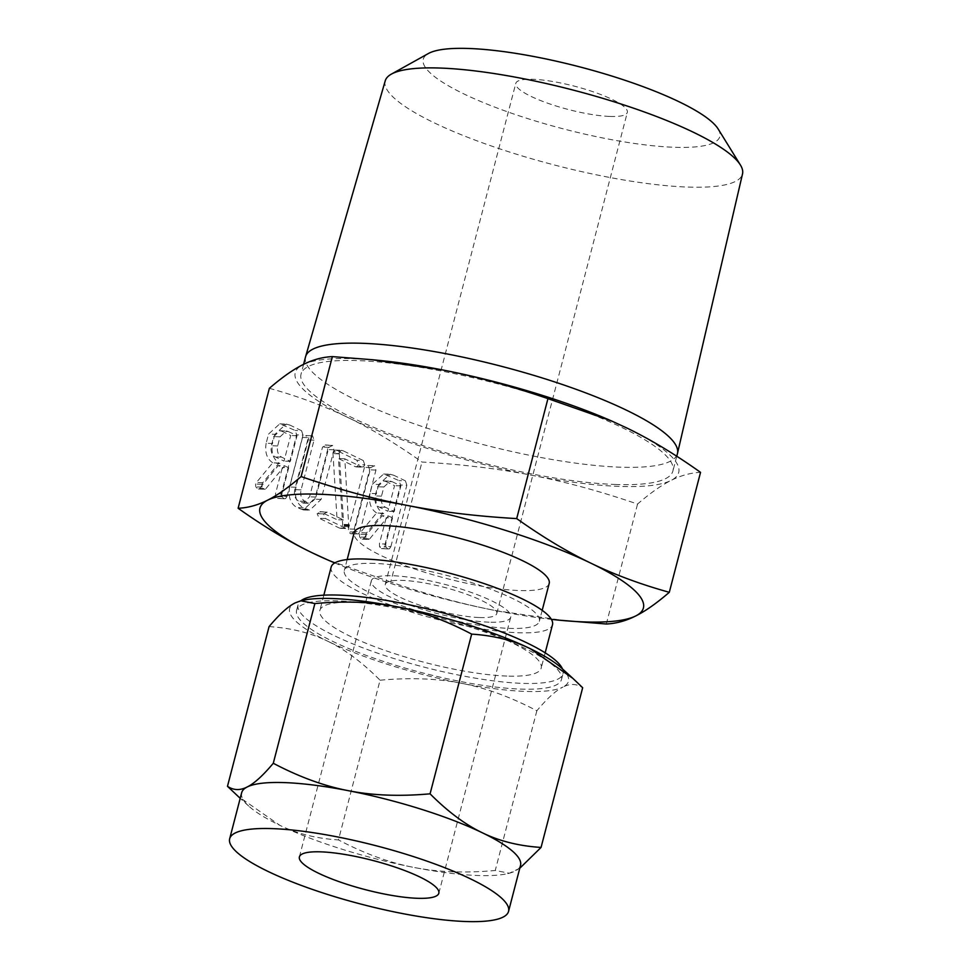 <?xml version="1.0" encoding="UTF-8"?>
<svg xmlns="http://www.w3.org/2000/svg" width="970" height="970" viewBox="0 0 970 970"><rect width="100%" height="100%" fill="white"/><g stroke="black" fill="none" stroke-linecap="round" stroke-linejoin="round"><path stroke-width="0.73" stroke-dasharray="4.85 3.64" d="M368.212 465.467L374.541 465.709L368.212 465.467L364.453 467.358L348.412 528.953L348.63 531.851L350.461 533.645L352.122 533.658L353.577 531.451L369.618 469.844L368.212 465.467M359.906 531.681L375.948 470.086L374.541 465.709L370.782 467.588L354.741 529.183L354.959 532.081L356.79 533.876L350.461 533.645L358.451 533.888L359.906 531.681L353.577 531.451M332.94 452.844L337.087 519.714L319.858 511.626L327.254 512.136L320.924 511.905L317.117 513.676L319.251 518.307L339.306 528.007L340.518 528.347L342.677 524.988L338.469 458.567L355.275 466.691L357.239 466.594L358.427 464.606L356.948 460.289L336.893 450.601L335.123 450.08L332.94 452.844L339.294 453.657L332.965 453.414M339.294 453.657L343.416 519.956L327.254 512.136L323.459 513.918L325.58 518.55L345.635 528.238L346.848 528.577L348.776 526.649L344.799 458.798L361.616 466.922L355.275 466.691L363.568 466.825L364.768 464.836L358.427 464.606M306.29 435.554L312.619 435.797L306.29 435.554L302.531 437.434L289.618 487.013C287.993 496.798 290.43 503.636 296.941 507.54L303.44 509.953L314.777 499.162L327.69 449.583L326.284 445.218L325.241 444.927L332.613 445.448L326.284 445.218L322.525 447.097L309.575 496.798L303.367 503.103L298.602 501.126C295.013 498.871 293.728 495.039 294.747 489.632L307.696 439.931L306.29 435.554M266.156 443.241C264.64 452.832 267.102 459.513 273.54 463.26L272.679 462.848L256.407 482.514L255.534 484.054L255.837 486.879L257.693 488.832L259.608 488.371L278.293 465.564L282.355 467.516L275.541 493.657L275.735 496.591L277.565 498.434L284.343 498.774L277.565 498.434L279.239 498.434L280.682 496.252L296.674 434.851L295.219 430.474L279.772 423.829L268.544 434.087L266.156 443.241L272.485 443.484C270.969 453.075 273.431 459.744 279.869 463.502L273.54 463.26M279.869 463.502L279.008 463.078L262.737 482.745L261.864 484.285L262.167 487.11L264.022 489.062L257.693 488.832L265.222 489.232L265.938 488.601L259.608 488.371M269.369 388.315C298.032 396.269 324.138 405.957 347.696 417.403C371.171 428.679 395.93 443.557 421.974 462.035C461.89 464.315 498.495 468.728 531.79 475.264C564.94 481.678 600.2 491.269 637.557 504.048C650.191 493.148 661.358 485.267 671.07 480.429C680.77 475.506 690.591 472.814 700.546 472.354M566.892 620.945L496.494 610.76C463.333 604.358 428.073 594.768 390.728 581.988L421.974 462.035M390.728 581.988L327.508 559.836M370.019 493.415C368.491 503.006 370.952 509.674 377.391 513.433L376.53 513.009L360.258 532.688L359.385 534.227L359.688 537.04L361.543 539.005L363.459 538.544L382.156 515.725L386.205 517.689L379.391 543.818L379.585 546.765L381.416 548.596L388.194 548.935L381.416 548.596L383.089 548.608L384.532 546.413L400.525 485.024L399.082 480.635L383.623 474.003L372.407 484.248L370.019 493.415L376.348 493.645C374.832 503.236 377.294 509.917 383.732 513.663L377.391 513.433M383.732 513.663L382.859 513.251L366.587 532.918L365.714 534.458L366.029 537.283L367.872 539.235L361.543 539.005L369.788 538.774L363.459 538.544M611.149 420.786A198.123 41.443 14.6 0 1 626.268 427.721A198.123 41.443 14.6 0 1 671.07 480.429A198.123 41.443 14.6 0 1 619.139 486.406A198.123 41.443 14.6 0 1 531.79 475.264A198.123 41.443 14.6 0 1 347.696 417.403A198.123 41.443 14.6 0 1 302.882 364.696A198.123 41.443 14.6 0 1 354.826 358.73A198.123 41.443 14.6 0 1 379.84 360.476M615.15 484.479A192.133 40.182 -165.4 0 0 672.913 470.996A192.133 40.182 -165.4 0 0 565.122 404.332A192.133 40.182 -165.4 0 0 358.815 360.646A192.133 40.182 -165.4 0 0 301.039 374.129A192.133 40.182 -165.4 0 0 408.843 440.792A192.133 40.182 -165.4 0 0 615.15 484.479M606.311 624.001L637.557 504.048M305.55 356.814A192.133 40.182 -165.4 0 0 413.353 423.478A192.133 40.182 -165.4 0 0 619.66 467.164A192.133 40.182 -165.4 0 0 677.424 453.681M334.747 562.927A198.123 41.443 -165.4 0 0 496.494 610.76A198.123 41.443 -165.4 0 0 551.384 619.357M385.236 80.813A184.603 38.618 -165.4 0 0 488.298 144.918A184.603 38.618 -165.4 0 0 686.966 187.04A184.603 38.618 -165.4 0 0 742.523 173.885M549.19 583.455A100.759 21.073 14.6 0 1 518.901 590.524A100.759 21.073 14.6 0 1 410.71 567.62A100.759 21.073 14.6 0 1 354.183 532.663M718.152 128.986A153.248 32.059 14.6 0 1 673.786 147.258A153.248 32.059 14.6 0 1 495.088 107.246A153.248 32.059 14.6 0 1 428.413 53.508M374.614 563.424A100.759 21.073 -165.4 0 0 344.326 570.493A100.759 21.073 -165.4 0 0 400.853 605.462A100.759 21.073 -165.4 0 0 509.044 628.366A100.759 21.073 -165.4 0 0 539.332 621.297A100.759 21.073 -165.4 0 0 482.805 586.341A100.759 21.073 -165.4 0 0 374.614 563.424M609.997 116.448A57.63 12.052 -165.4 0 0 627.323 112.411A57.63 12.052 -165.4 0 0 594.998 92.417A57.63 12.052 -165.4 0 0 533.112 79.31A57.63 12.052 -165.4 0 0 515.785 83.359A57.63 12.052 -165.4 0 0 548.111 103.353A57.63 12.052 -165.4 0 0 609.997 116.448M331.158 567.074A114.363 23.923 -165.4 0 0 395.311 606.747A114.363 23.923 -165.4 0 0 518.113 632.755A114.363 23.923 -165.4 0 0 552.5 624.728M479.471 617.538A57.63 12.052 -165.4 0 0 496.798 613.489A57.63 12.052 -165.4 0 0 464.472 593.495A57.63 12.052 -165.4 0 0 402.586 580.399A57.63 12.052 -165.4 0 0 385.26 584.437A57.63 12.052 -165.4 0 0 417.597 604.431A57.63 12.052 -165.4 0 0 479.471 617.538M506.837 676.078A114.363 23.923 14.6 0 1 384.035 650.082A114.363 23.923 14.6 0 1 319.87 610.397A114.363 23.923 14.6 0 1 354.256 602.382A114.363 23.923 14.6 0 1 477.058 628.378A114.363 23.923 14.6 0 1 541.212 668.063A114.363 23.923 14.6 0 1 506.837 676.078M489.086 622.182A72.047 15.071 14.6 0 1 411.729 605.801A72.047 15.071 14.6 0 1 371.316 580.8A72.047 15.071 14.6 0 1 392.971 575.756A72.047 15.071 14.6 0 1 470.329 592.124A72.047 15.071 14.6 0 1 510.741 617.126A72.047 15.071 14.6 0 1 489.086 622.182M562.479 668.924A136.879 28.627 14.6 0 1 563 673.738A136.879 28.627 14.6 0 1 521.848 683.341A136.879 28.627 14.6 0 1 374.869 652.216A136.879 28.627 14.6 0 1 298.081 604.722A136.879 28.627 14.6 0 1 300.882 600.782M519.774 868.259L509.371 873.23L495.246 870.49C465.066 873.23 437.882 872.188 413.681 867.386A144.081 30.143 -165.4 0 0 477.216 875.486A144.081 30.143 -165.4 0 0 507.795 873.594A144.081 30.143 -165.4 0 0 514.985 871.145A144.081 30.143 -165.4 0 0 520.526 865.373M520.356 689.088A136.879 28.627 -165.4 0 0 561.509 679.485A136.879 28.627 -165.4 0 0 484.709 631.991A136.879 28.627 -165.4 0 0 337.742 600.879A136.879 28.627 -165.4 0 0 296.577 610.482A136.879 28.627 -165.4 0 0 373.377 657.975A136.879 28.627 -165.4 0 0 520.356 689.088M380.058 680.212C410.249 677.472 437.434 678.503 461.635 683.316C485.752 687.924 510.826 697.078 536.859 710.768C547.189 698.448 555.871 690.543 562.927 687.063A144.081 30.143 14.6 0 1 525.158 691.416A144.081 30.143 14.6 0 1 461.635 683.316A144.081 30.143 14.6 0 1 327.739 641.231C344.823 649.391 362.271 662.377 380.058 680.212L338.457 839.923C316.475 838.541 296.917 833.666 279.796 825.3A144.081 30.143 -165.4 0 0 413.681 867.386C389.564 862.766 364.49 853.612 338.457 839.923M561.375 667.918A144.081 30.143 14.6 0 1 562.927 687.063C569.996 683.438 576.568 683.656 582.667 687.718M536.859 710.768L495.246 870.49M269.078 626.608C291.073 627.99 310.618 632.864 327.739 641.231A144.081 30.143 14.6 0 1 295.159 602.904A144.081 30.143 14.6 0 1 302.349 600.442M241.663 792.732A144.081 30.143 -165.4 0 0 248.769 806.118A144.081 30.143 -165.4 0 0 279.796 825.3L237.347 795.739M279.008 463.078L272.679 462.848M261.864 484.285L255.534 484.054M262.167 487.11L255.837 486.879M264.022 489.062L265.222 489.232L264.022 489.062M265.938 488.601L284.634 465.794L278.293 465.564M284.634 465.794L288.684 467.758L282.355 467.516M288.684 467.758L281.87 493.888L275.541 493.657M281.87 493.888L282.064 496.834L275.735 496.591M282.064 496.834L283.895 498.665L285.568 498.665L279.239 498.434M285.568 498.665L287.011 496.482L280.682 496.252M287.011 496.482L303.004 435.093L296.674 434.851M303.004 435.093L301.561 430.704L295.219 430.474M301.561 430.704L289.957 425.103L283.628 424.86M289.957 425.103L286.101 424.072L274.874 434.317L268.544 434.087M274.874 434.317L272.485 443.484M288.272 431.504L297.026 435.724L290.345 461.344L281.603 457.125C278.05 454.978 276.741 451.268 277.65 445.97L280.039 436.815L286.296 430.983L288.272 431.504L281.943 431.262L290.697 435.494L284.016 461.114L275.274 456.882C271.721 454.748 270.4 451.026 271.321 445.739L273.71 436.573L279.966 430.741L281.943 431.262M297.026 435.724L290.697 435.494M290.345 461.344L284.016 461.114M280.039 436.815L273.71 436.573M277.65 445.97L271.321 445.739M281.603 457.125L275.274 456.882M308.86 437.664L295.947 487.255C294.322 497.028 296.759 503.866 303.283 507.771L309.769 510.184L321.106 499.404L334.019 449.813L332.613 445.448L328.854 447.34L315.917 497.04L309.697 503.333L304.932 501.357C301.343 499.101 300.057 495.27 301.076 489.874L314.025 440.174L312.619 435.797L308.86 437.664L302.531 437.434M295.947 487.255L289.618 487.013M303.283 507.771L296.941 507.54M306.593 509.371L300.263 509.141M321.106 499.404L314.777 499.162M334.019 449.813L327.69 449.583M328.854 447.34L322.525 447.097M315.917 497.04L309.575 496.798M308.278 502.981L301.949 502.739M304.932 501.357L298.602 501.126M301.076 489.874L294.747 489.632M314.025 440.174L307.696 439.931M339.33 453.863L333.001 453.633M343.416 519.956L337.087 519.714M323.459 513.918L317.117 513.676M325.58 518.55L319.251 518.307M345.635 528.238L339.306 528.007M348.776 526.649L342.446 526.407M348.97 525.788L342.64 525.558M349.006 525.231L342.677 524.988M348.933 524.6L342.604 524.358M344.799 458.798L338.469 458.567M361.616 466.922L363.568 466.825L361.616 466.922M364.768 464.836L363.277 460.52L356.948 460.289M363.277 460.52L343.222 450.832L336.893 450.601M343.222 450.832L341.464 450.31L339.439 452.129L333.11 451.899M339.439 452.129L339.282 453.075M370.782 467.588L364.453 467.358M354.741 529.183L348.412 528.953M354.959 532.081L348.63 531.851M356.79 533.876L358.451 533.888L356.79 533.876M375.948 470.086L369.618 469.844M382.859 513.251L376.53 513.009M365.714 534.458L359.385 534.227M366.029 537.283L359.688 537.04M367.872 539.235L369.085 539.393L367.872 539.235M369.788 538.774L388.485 515.967L382.156 515.725M388.485 515.967L392.535 517.919L386.205 517.689M392.535 517.919L385.733 544.061L379.391 543.818M385.733 544.061L385.914 546.995L379.585 546.765M385.914 546.995L387.745 548.838L389.419 548.838L383.089 548.608M389.419 548.838L390.861 546.656L384.532 546.413M390.861 546.656L406.854 485.255L400.525 485.024M406.854 485.255L405.411 480.865L399.082 480.635M405.411 480.865L393.808 475.264L387.479 475.033M393.808 475.264L389.964 474.233L378.736 484.479L372.407 484.248M378.736 484.479L376.348 493.645M392.135 481.666L400.877 485.897L394.208 511.517L385.454 507.286C381.901 505.152 380.592 501.429 381.501 496.143L383.89 486.976L390.146 481.144L392.135 481.666L385.793 481.435L394.547 485.655L387.879 511.287L379.124 507.055C375.572 504.909 374.262 501.199 375.172 495.912L377.56 486.746L383.817 480.914L385.793 481.435M400.877 485.897L394.547 485.655M394.208 511.517L387.879 511.287M383.89 486.976L377.56 486.746M381.501 496.143L375.172 495.912M385.454 507.286L379.124 507.055M262.737 482.745L256.407 482.514M366.587 532.918L360.258 532.688M676.757 456.252L672.913 470.996M303.598 364.344L301.039 374.129M347.175 559.544L344.326 570.493M542.182 610.348L539.332 621.297M496.798 613.489L627.323 112.411M385.26 584.437L515.785 83.359M323.834 595.18L319.87 610.397M545.176 652.834L541.212 668.063M438.828 893.237L510.741 617.126M299.39 856.91L371.316 580.8M507.795 873.594L509.371 873.23M561.509 679.485L563 673.738M296.577 610.482L298.081 604.722M248.769 806.118L240.208 798.334M258.432 489.025L264.762 489.256M279.772 423.829L286.101 424.072M279.966 430.741L286.296 430.983M303.44 509.953L309.769 510.184M303.367 503.103L309.697 503.333M340.518 528.347L346.848 528.577M356.148 466.922L362.477 467.164M335.123 450.08L341.464 450.31M350.995 533.755L357.324 533.997M362.283 539.187L368.612 539.429M383.623 474.003L389.964 474.233M383.817 480.914L390.146 481.144"/><path stroke-width="1.45" d="M327.508 559.836L312.401 552.9C288.927 541.624 264.167 526.746 238.123 508.268L269.369 388.315C282.04 377.391 293.219 369.521 302.882 364.696C312.631 359.749 322.452 357.057 332.358 356.62L371.777 359.676L442.174 369.861A198.123 41.443 14.6 0 1 610.797 420.628A198.123 41.443 14.6 0 1 611.149 420.786M238.123 508.268C248.029 507.831 257.85 505.14 267.587 500.193C277.262 495.379 288.429 487.498 301.112 476.573C338.312 489.329 373.559 498.919 406.879 505.358C440.004 511.869 476.609 516.283 516.695 518.598C542.63 537.016 567.389 551.894 590.972 563.218C614.422 574.604 640.527 584.304 669.3 592.306L700.546 472.354C674.611 453.936 649.851 439.058 626.268 427.721L611.476 420.931L547.941 398.634C510.741 385.89 475.482 376.299 442.174 369.861A198.123 41.443 14.6 0 0 379.84 360.476L371.777 359.676M516.695 518.598L547.941 398.634M669.3 592.306C656.666 603.219 645.499 611.088 635.774 615.926C626.087 620.848 616.253 623.54 606.311 624.001L558.829 620.145A198.123 41.443 -165.4 0 0 583.843 621.903A198.123 41.443 -165.4 0 0 635.774 615.926A198.123 41.443 -165.4 0 0 590.972 563.218A198.123 41.443 -165.4 0 0 406.879 505.358A198.123 41.443 -165.4 0 0 319.53 494.227A198.123 41.443 -165.4 0 0 267.587 500.193A198.123 41.443 -165.4 0 0 312.401 552.9A198.123 41.443 -165.4 0 0 327.872 559.993A198.123 41.443 -165.4 0 0 334.747 562.927M301.112 476.573L332.358 356.62M676.757 456.252L677.424 453.681A192.133 40.182 -165.4 0 0 677.472 453.463A192.133 40.182 -165.4 0 0 569.172 386.848A192.133 40.182 -165.4 0 0 363.326 343.332A192.133 40.182 -165.4 0 0 305.611 356.596A192.133 40.182 -165.4 0 0 305.55 356.814L303.598 364.344M551.384 619.357A198.123 41.443 -165.4 0 0 558.829 620.145M677.472 453.463L742.523 173.885A184.603 38.618 -165.4 0 0 740.413 165.021A184.603 38.618 -165.4 0 0 620.994 103.996A184.603 38.618 -165.4 0 0 440.683 68.07A184.603 38.618 -165.4 0 0 391.395 74.108A184.603 38.618 -165.4 0 0 385.236 80.813L305.611 356.596M347.175 559.544L354.183 532.663A100.759 21.073 14.6 0 1 384.472 525.595A100.759 21.073 14.6 0 1 492.663 548.499A100.759 21.073 14.6 0 1 549.19 583.455L542.182 610.348M391.395 74.108L428.413 53.508A153.248 32.059 14.6 0 1 469.322 48.5A153.248 32.059 14.6 0 1 619.018 78.327A153.248 32.059 14.6 0 1 718.152 128.986L740.413 165.021M545.176 652.834L552.5 624.728A114.363 23.923 -165.4 0 0 488.346 585.043A114.363 23.923 -165.4 0 0 365.544 559.047A114.363 23.923 -165.4 0 0 331.158 567.074L323.834 595.18M300.882 600.782A136.879 28.627 14.6 0 1 339.233 595.119A136.879 28.627 14.6 0 1 476.488 622.934A136.879 28.627 14.6 0 1 562.479 668.924M321.058 851.854A72.047 15.071 14.6 0 1 398.403 868.235A72.047 15.071 14.6 0 1 438.828 893.237A72.047 15.071 14.6 0 1 417.161 898.281A72.047 15.071 14.6 0 1 339.815 881.912A72.047 15.071 14.6 0 1 299.39 856.91A72.047 15.071 14.6 0 1 321.058 851.854M530.347 648.736A144.081 30.143 14.6 0 1 561.375 667.918L572.797 678.309L530.347 648.736C513.3 640.406 493.754 635.532 471.675 634.113C445.776 620.436 420.701 611.282 396.451 606.65A144.081 30.143 14.6 0 1 530.347 648.736M508.547 911.388A144.081 30.143 14.6 0 1 465.224 921.5A144.081 30.143 14.6 0 1 310.509 888.75A144.081 30.143 14.6 0 1 229.672 838.747A144.081 30.143 14.6 0 1 272.994 828.647A144.081 30.143 14.6 0 1 427.709 861.396A144.081 30.143 14.6 0 1 508.547 911.388L520.526 865.373A144.081 30.143 -165.4 0 0 482.393 832.806C499.441 841.135 518.986 846.01 541.054 847.44L582.667 687.718L572.797 678.309M541.054 847.44L519.774 868.259M471.675 634.113L430.074 793.824C447.788 811.623 465.236 824.609 482.393 832.806A144.081 30.143 -165.4 0 0 348.509 790.72A144.081 30.143 -165.4 0 0 284.986 782.62A144.081 30.143 -165.4 0 0 247.204 786.973A144.081 30.143 -165.4 0 0 241.663 792.732L229.672 838.747M300.761 600.806L302.349 600.442A144.081 30.143 14.6 0 1 332.928 598.551A144.081 30.143 14.6 0 1 396.451 606.65C372.371 601.873 345.187 600.842 314.886 603.546L300.761 600.806L295.159 602.904C288.138 606.359 279.445 614.265 269.078 626.608L227.477 786.318C233.54 790.392 240.111 790.611 247.204 786.973C254.225 783.505 262.918 775.612 273.285 763.269C299.196 776.934 324.271 786.088 348.509 790.72C372.589 795.509 399.786 796.54 430.074 793.824M240.208 798.334L227.477 786.318M314.886 603.546L273.285 763.269M610.797 420.628L611.476 420.931M327.872 559.993L327.181 559.69"/></g></svg>
